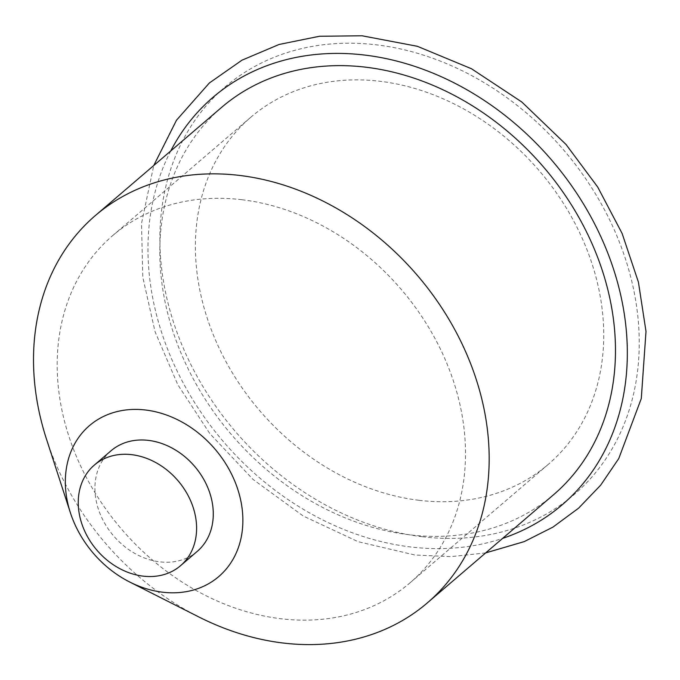 <?xml version="1.0" encoding="UTF-8"?>
<svg xmlns="http://www.w3.org/2000/svg" width="680" height="680" viewBox="0 0 680 680"><rect width="100%" height="100%" fill="white"/><g stroke="black" fill="none" stroke-linecap="round" stroke-linejoin="round"><path stroke-width="0.51" stroke-dasharray="3.4 2.55" d="M241.91 199.725A228.574 184.195 -130.6 0 0 112.625 235.654A228.574 184.195 -130.6 0 0 78.013 460.173A228.574 184.195 -130.6 0 0 280.78 618.723A228.574 184.195 -130.6 0 0 410.065 582.794A228.574 184.195 -130.6 0 0 444.669 358.275A228.574 184.195 -130.6 0 0 241.91 199.725M418.99 500.293A228.574 184.195 -130.6 0 0 548.284 464.363A228.574 184.195 -130.6 0 0 539.435 170.944A228.574 184.195 -130.6 0 0 250.835 117.223A228.574 184.195 -130.6 0 0 216.231 341.743A228.574 184.195 -130.6 0 0 418.99 500.293M197.208 551.42A66.249 53.389 49.4 0 1 159.74 561.833A66.249 53.389 49.4 0 1 100.963 515.882A66.249 53.389 49.4 0 1 111.001 450.798M46.495 439.161A255.068 205.555 -130.6 0 0 198.832 616.947M553.605 494.7A255.068 205.555 49.4 0 1 231.557 434.75A255.068 205.555 49.4 0 1 221.68 107.312M422.374 536.733A268.32 216.231 -130.6 0 0 594.77 192.729A268.32 216.231 -130.6 0 0 181.534 142.928A268.32 216.231 -130.6 0 0 422.374 536.733M170.722 150.977A268.32 216.231 -130.6 0 0 191.675 397.825A268.32 216.231 -130.6 0 0 410.457 546.941A268.32 216.231 -130.6 0 0 502.647 538.365M410.065 582.794L548.284 464.363M112.625 235.654L250.835 117.223M485.69 552.899L450.815 556.656L414.834 554.99L358.105 541.679L303.263 516.035L252.994 479.375L209.771 433.543L177.718 384.557L155.057 331.704L142.792 277.227L141.499 223.474L153.756 165.512"/><path stroke-width="1.02" d="M94.316 465.094L111.001 450.798A66.249 53.389 49.4 0 1 148.469 440.385A66.249 53.389 49.4 0 1 207.247 486.344A66.249 53.389 49.4 0 1 197.208 551.42L180.531 565.709A66.249 53.389 -130.6 0 0 177.964 480.666A66.249 53.389 -130.6 0 0 94.316 465.094A66.249 53.389 -130.6 0 0 84.286 530.17A66.249 53.389 -130.6 0 0 143.055 576.13A66.249 53.389 -130.6 0 0 180.531 565.709M242.471 511.76A99.382 80.087 -130.6 0 0 134.971 409.402A99.382 80.087 -130.6 0 0 70.397 512.771A99.382 80.087 -130.6 0 0 129.752 582.038A99.382 80.087 -130.6 0 0 242.471 511.76M129.752 582.038L198.832 616.947A255.068 205.555 -130.6 0 0 427.303 602.922A255.068 205.555 -130.6 0 0 488.146 436.56A255.068 205.555 -130.6 0 0 335.104 207.51A255.068 205.555 -130.6 0 0 95.378 215.534A255.068 205.555 -130.6 0 0 46.495 439.161L70.397 512.771M95.378 215.534L221.68 107.312A255.068 205.555 49.4 0 1 365.959 67.218A255.068 205.555 49.4 0 1 614.448 328.338A255.068 205.555 49.4 0 1 553.605 494.7L427.303 602.922M502.647 538.365A268.32 216.231 -130.6 0 0 551.846 160.31A268.32 216.231 -130.6 0 0 170.722 150.977M153.756 165.512L176.486 120.224L209.346 82.994L241.97 60.188L279.08 44.464L319.506 36.261L362.024 35.776L417.367 46.299L471.461 68.74L521.807 101.991L566.024 144.457L597.694 187.025L622.123 233.47L638.427 282.166L646 331.406L641.291 398.539L618.766 458.55L600.661 485.18L578.561 508.198L552.908 527.136L524.212 541.611L485.69 552.899"/></g></svg>
